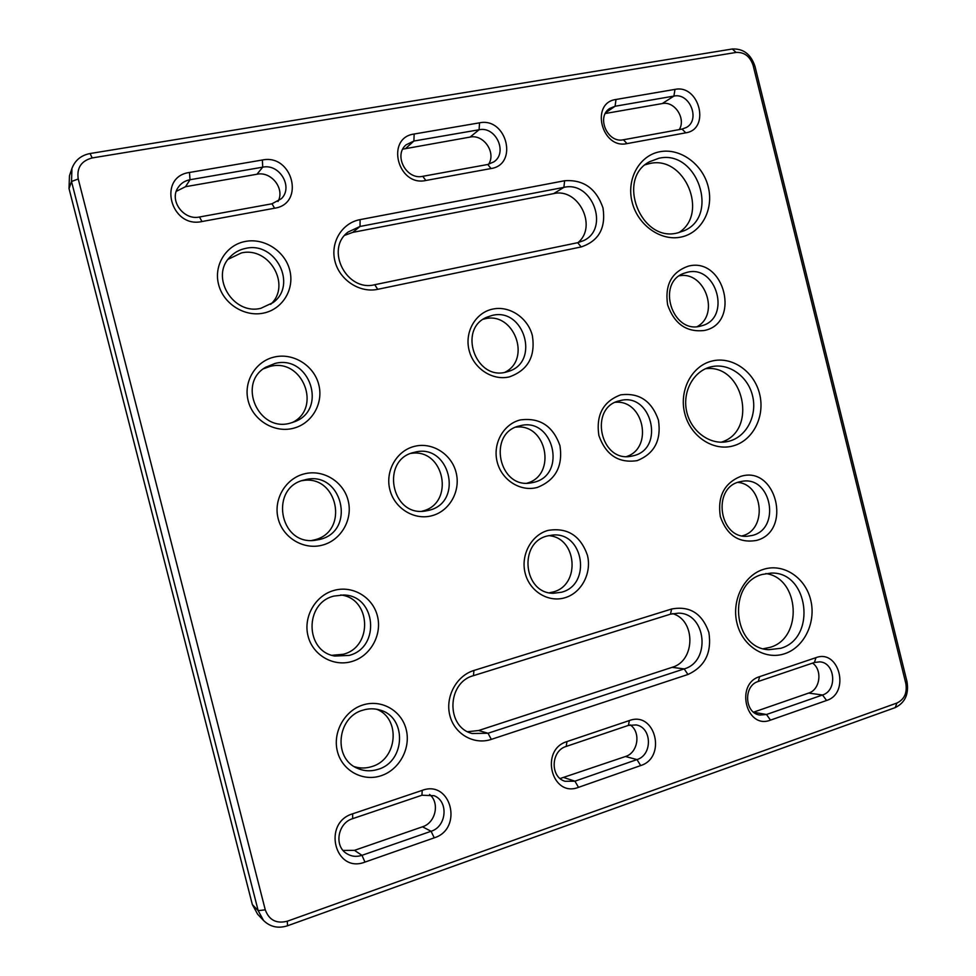 <?xml version="1.0" encoding="UTF-8"?>
<svg xmlns="http://www.w3.org/2000/svg" width="976" height="976" viewBox="0 0 976 976"><rect width="100%" height="100%" fill="white"/><g stroke="black" fill="none" stroke-linecap="round" stroke-linejoin="round"><path stroke-width="1.46" d="M681.175 237.034C660.923 241.536 637.718 225.2 632.106 202.056C626.202 178.986 639.475 155.33 659.971 151.719C680.382 147.766 702.818 164.31 708.259 186.892C713.993 209.425 701.5 232.874 681.175 237.034M658.922 158.258L649.613 161.699C615.746 178.767 640.988 242.829 677.49 232.935L683.725 230.885C720.044 216.44 697.218 149.169 658.922 158.258M704.391 330.474C686.64 332.535 674.392 324.008 667.633 304.89C664.656 284.907 671.586 271.987 688.397 266.131C724.57 256.664 741.089 323.3 704.391 330.474M687.263 272.292L683.92 273.317C656.006 282.869 672.366 334.329 700.634 326.082L702.281 325.618C731.414 317.664 716.494 264.484 687.263 272.292M733.074 445.922C713.175 451.546 690.288 436.321 684.713 413.299C678.832 390.363 691.838 365.793 711.992 361.047C732.061 355.959 754.18 371.429 759.596 393.901C765.306 416.301 753.069 440.627 733.074 445.922M710.772 366.891L710.321 367C693.363 371.331 682.309 391.693 686.604 411.213C690.666 430.77 709.064 444.812 726.303 441.799L729.243 441.164C746.762 436.565 757.522 415.264 752.508 395.622C747.762 375.931 728.352 362.401 710.772 366.891M756.559 540.411C739.1 543.449 727.022 535.519 720.325 516.609C717.348 496.625 724.119 483.218 740.65 476.41C776.213 464.893 792.646 531.188 756.559 540.411M739.357 481.863C711.736 488.061 719.312 538.996 747.457 536.239L752.655 535.373C780.861 528.382 771.406 476.581 742.773 481.192L739.357 481.863M784.716 653.7C765.135 660.447 742.577 646.332 737.039 623.42C731.195 600.618 743.919 575.145 763.732 569.276C783.472 563.067 805.273 577.463 810.666 599.837C816.351 622.115 804.37 647.283 784.716 653.7M762.354 574.425C727.059 583.123 732.476 648.406 768.71 649.699L780.715 648.308C817.107 638.206 808.482 571.228 771.113 573.095L762.354 574.425M637.096 460.648C618.601 463.393 605.864 455.023 598.874 435.54C595.86 415.032 603.119 401.465 620.675 394.853C639.109 392.498 651.7 400.916 658.434 420.119C661.508 440.249 654.396 453.767 637.096 460.648M619.736 400.733C588.504 407.029 600.155 462.929 631.301 456.207L633.473 455.731C665.522 448.533 651.321 391.486 619.748 400.733L619.736 400.733M537.288 487.439C520.586 492.099 501.64 480.168 497.174 461.892C492.465 443.69 503.457 423.962 520.33 419.924C539.752 417.374 552.965 425.939 559.943 445.629C563.079 466.308 555.527 480.241 537.288 487.439M519.72 425.865C487.085 432.453 498.48 489.366 531.127 482.876L533.896 482.303C567.654 474.69 553.002 416.166 519.732 425.865L519.72 425.865M509.509 376.846C492.673 381.018 473.58 368.623 469.102 350.299C464.381 332.035 475.495 312.698 492.514 309.136C509.472 305.293 528.04 317.847 532.408 335.817C535.543 356.496 527.918 370.172 509.509 376.846M491.989 315.468L486.865 317.2C457.402 329.083 475.776 380.933 506.202 372.063L508.74 371.319C540.314 361.779 523.953 306.976 491.989 315.468M564.982 597.727C548.414 602.863 529.614 591.395 525.161 573.168C520.464 555.015 531.347 534.921 548.073 530.395C567.337 527.308 580.439 535.556 587.393 555.137C591.981 572.949 581.611 592.871 564.982 597.727M547.365 535.958C518.049 542.558 523.49 593.835 553.514 593.262L561.493 592.237C591.883 584.697 583.672 531.725 552.66 535.055L547.365 535.958M432.014 515.694C414.385 520.611 394.463 508.459 389.863 489.696C384.983 470.993 396.683 450.631 414.495 446.349C432.246 441.811 451.607 454.121 456.109 472.53C460.867 490.867 449.716 511.058 432.014 515.694M414.239 452.364C380.262 459.232 391.047 516.951 425.219 511.046L428.879 510.326C464.491 502.25 449.375 442.177 414.263 452.364L414.239 452.364M263.569 313.089C244.622 317.224 223.358 303.829 218.575 284.431C213.5 265.094 226.237 244.891 245.366 241.438C264.435 237.693 285.09 251.247 289.762 270.254C294.715 289.201 282.589 309.246 263.569 313.089M245.72 248.38C239.571 249.612 234.362 252.467 230.104 256.932C209.669 276.623 233.227 315.553 260.934 308.27L273.121 302.572C297.668 284.943 275.708 241.182 245.72 248.38M292.861 428.403C274.073 433.051 252.967 420.18 248.197 400.831C243.134 381.555 255.736 360.937 274.707 356.948C293.617 352.678 314.113 365.732 318.774 384.69C323.715 403.576 311.722 424.035 292.861 428.403M274.964 363.462L265.789 367.196C236.851 383.202 258.396 432.441 290.128 423.181L294.74 421.681C328.082 409.383 309.453 354.312 274.964 363.462M322.495 545.096C303.878 550.281 282.93 537.922 278.172 518.634C273.134 499.419 285.59 478.374 304.402 473.848C323.141 469.053 343.491 481.595 348.139 500.505C353.056 519.342 341.197 540.192 322.495 545.096M304.549 479.936C269.425 487.012 278.977 545.047 314.504 540.375L319.664 539.472C357.253 530.907 341.649 469.224 304.573 479.924L304.549 479.936M352.055 661.447C333.597 667.145 312.808 655.311 308.062 636.084C303.036 616.93 315.37 595.458 334.012 590.419C352.592 585.088 372.783 597.129 377.419 615.978C382.324 634.754 370.587 656.018 352.055 661.447M334.048 596.055C304.329 602.765 304.866 651.37 334.817 656.043L349.115 655.421C380.933 647.515 376.102 595.262 343.613 595.006L334.048 596.055M381.079 775.737C362.791 781.959 342.149 770.637 337.415 751.447C332.413 732.354 344.613 710.479 363.096 704.916C381.518 699.072 401.563 710.613 406.175 729.426C411.067 748.141 399.452 769.796 381.079 775.737M363.023 710.138C337.062 716.811 332.816 758.364 357.24 768.222C363.963 771.211 370.892 771.589 378.054 769.332C405.687 761.646 407.016 716.957 379.957 710.052C374.394 708.369 368.745 708.405 363.023 710.138M228.128 259.287L241.34 252.955C269.388 246.196 291.629 285.504 270.633 304.353M263.52 368.757L270.169 366.403C302.67 357.692 322.324 408.249 292.153 422.62M301.999 480.692C337.733 473.677 349.798 531.969 314.26 539.935L311.82 540.472M340.734 594.982C371.014 598.227 373.21 646.868 343.308 654.262L332.023 655.311M376.785 709.271C400.953 718.641 397.561 759.426 371.844 766.575C365.951 768.454 360.12 768.478 354.349 766.66M411.03 453.389C444.58 447.874 455.328 503.811 422.12 511.18L421.827 511.253M548.561 535.653C576.999 537.251 580.976 585.161 553.16 591.968L549.39 592.786M483.303 319.213L484.56 318.896C513.815 310.978 531.969 359.18 504.799 372.356M765.831 573.571C799.734 577.963 803.285 638.219 770.04 647.356L763.452 648.723M737.734 482.388C763.476 484.364 767.404 529.761 742.309 535.836L742.272 535.848M645.282 164.737L649.723 163.529C684.737 155.062 709.259 213.854 678.784 232.63M90.085 153.525L732.317 48.995C743.358 48.483 750.91 54.241 754.973 66.295L907.021 681.748C908.998 694.131 905.045 702.757 895.175 707.624L287.53 925.773C278.209 928.725 270.218 926.968 263.544 920.49L258.176 910.657L71.516 181.487L71.943 168.445C75.067 160.247 81.106 155.282 90.085 153.525L92.183 157.941C81.24 160.869 76.592 167.884 78.239 178.986L265.265 909.827C269.083 920.148 276.44 923.943 287.322 921.21L896.932 703.037C904.362 699.389 907.338 692.899 905.85 683.566L753.143 65.453C750.068 56.376 744.383 52.033 736.087 52.436L92.183 157.941M78.239 178.986L71.516 181.487L69.028 188.6L252.345 904.557L258.176 910.657L265.265 909.827M753.57 712.163L808.665 693.082C820.145 689.715 822.683 670.024 812.581 663.094M343.088 850.438L354.459 850.352L422.498 826.794C435.674 822.817 440.017 802.772 429.574 794.44M277.977 201.495C285.175 188.978 271.45 171.068 256.981 174.24L185.513 186.697L176.278 191.32M488.598 164.297C496.357 152.707 483.706 134.029 470.078 137.079L402.783 149.145M679.284 129.588C686.226 118.645 674.599 100.784 662.277 103.566L605.315 113.497M560.139 778.531L625.47 756.51C638.084 752.777 641.147 732.122 630.203 724.9M467.675 731.707L478.618 730.524L672.086 667.34C695.583 660.947 695.864 620.053 672.562 613.623M577.938 242.646C597.788 226.615 578.548 187.502 553.673 193.614L352.775 232.373L344.748 235.314M263.544 920.49L257.615 914.219L252.345 904.557M69.028 188.6L69.455 175.79L71.943 168.445M274.622 208.217L201.959 221.54C170.446 228.628 157.209 176.705 189.466 172.471L262.398 159.991C292.654 153.659 305.342 203.752 274.622 208.217L271.975 203.789L281.442 198.653C293.471 186.953 279.526 163.431 262.69 167.177L190.027 179.73C184.842 180.719 180.841 183.342 178.035 187.624C168.946 200.544 183.732 220.661 199.507 216.989L271.975 203.789M491.013 168.543L425.841 180.487C397.647 186.892 385.252 137.75 414.153 134.017L479.545 122.83C506.703 117.083 518.585 164.59 491.013 168.543L487.78 164.48L493.905 161.845C508.045 152.573 495.808 125.989 479.082 129.759L413.909 141.032L406.126 144.802C393.206 155.318 406.419 180.218 422.779 176.314L487.78 164.48M674.977 89.389C699.475 84.143 710.662 129.32 685.75 132.834L626.995 143.606C601.594 149.426 589.968 102.785 616.002 99.479L674.977 89.389L673.891 96.087L615.1 106.25L609.78 108.409C595.897 116.852 607.584 143.582 623.444 139.763L682.078 129.076L686.311 127.502C700.683 120.011 689.812 92.476 673.891 96.087L662.277 103.566M770.479 720.129C746.237 729.804 734.782 683.834 759.657 676.636L815.973 657.653C839.36 648.698 850.389 693.241 826.599 700.475L770.479 720.129L766.502 714.493L822.512 694.997C837.591 690.618 835.261 662.558 819.791 661.85L814.435 662.472L758.279 681.455C743.2 685.64 744.481 713.273 759.877 715.054L766.502 714.493L753.765 712.309M566.983 741.577L629.386 720.544C655.286 710.687 666.998 757.486 640.671 765.574L578.487 787.339C551.586 798.014 539.399 749.629 566.983 741.577L566.202 746.433C550.793 750.751 549.927 777.164 565.104 781.3L574.937 781.178L636.974 759.584C652.663 754.997 652.029 727.498 636.206 724.936L628.41 725.388L566.202 746.433M352.678 813.801L422.218 790.365C451.071 779.458 463.551 828.783 434.259 837.835L364.963 862.089C334.939 873.935 321.921 822.853 352.678 813.801L352.641 818.669C337.94 822.902 333.804 845.68 346.407 853.427C351.177 856.513 356.362 857.148 361.974 855.33L431.075 831.271C446.654 826.635 448.814 801.406 434.174 795.721L421.937 795.233L352.641 818.669M687.958 674.489L491.331 739.369C474.019 745.261 454.426 734.086 449.851 715.432C445.007 696.864 456.439 675.721 473.933 670.463L671.61 609.012C689.764 605.632 702.183 613.44 708.869 632.448C711.955 652.59 704.989 666.608 687.958 674.489L684.176 668.902C711.114 661.508 706.246 613.233 678.613 613.148L670.5 614.16L473.458 675.66C446.886 682.419 445.764 727.108 472.14 733.501L488.012 733.257L684.176 668.902L672.086 667.34M360.095 219.624L564.628 180.743C583.404 179.401 596.19 188.441 602.973 207.864C606.059 228.018 598.788 241.035 581.159 246.94L377.7 289.323C359.778 293.227 339.599 280.1 334.963 261.251C330.071 242.438 342.003 222.894 360.095 219.624L360.034 226.456L348.042 232.068C324.74 249.283 346.639 292.153 374.747 284.711L577.707 242.695L583.563 240.633C610.049 228.713 592.322 180.487 563.884 187.368L360.034 226.456L352.775 232.373M515.901 427.159C546.682 423.108 557.064 475.056 527.101 483.157M615.405 402.295C643.623 399.574 653.652 447.728 626.69 456.512M705.514 368.733C743.846 363.499 758.315 431.27 721.215 442.201M679.369 275.793C704.928 270.84 720.093 314.187 697.218 326.606M553.673 193.614L563.884 187.368L564.628 180.743M478.618 730.524L488.012 733.257L491.331 739.369M625.47 756.51L636.974 759.584L640.671 765.574M564.274 777.701L574.937 781.178L578.487 787.339M605.828 112.606L615.1 106.25L616.002 99.479M470.078 137.079L479.082 129.759L479.545 122.83M405.857 148.279L413.909 141.032L414.153 134.017M185.513 186.697L190.027 179.73L189.466 172.471M256.981 174.24L262.69 167.177L262.398 159.991M354.459 850.352L361.974 855.33L364.963 862.089M422.498 826.794L431.075 831.271L434.259 837.835M808.665 693.082L822.512 694.997L826.599 700.475M201.959 221.54L199.507 216.989M425.841 180.487L422.779 176.314M623.444 139.763L626.995 143.606M685.75 132.834L682.078 129.076M814.435 662.472L815.973 657.653M759.657 676.636L758.279 681.455M629.386 720.544L628.41 725.388M422.218 790.365L421.937 795.233M670.5 614.16L671.61 609.012M473.458 675.66L473.933 670.463M374.747 284.711L377.7 289.323M577.707 242.695L581.159 246.94M287.322 921.21L287.53 925.773M896.932 703.037L895.175 707.624M905.85 683.566L907.021 681.748M753.143 65.453L754.973 66.295M732.317 48.995L736.087 52.436"/></g></svg>
